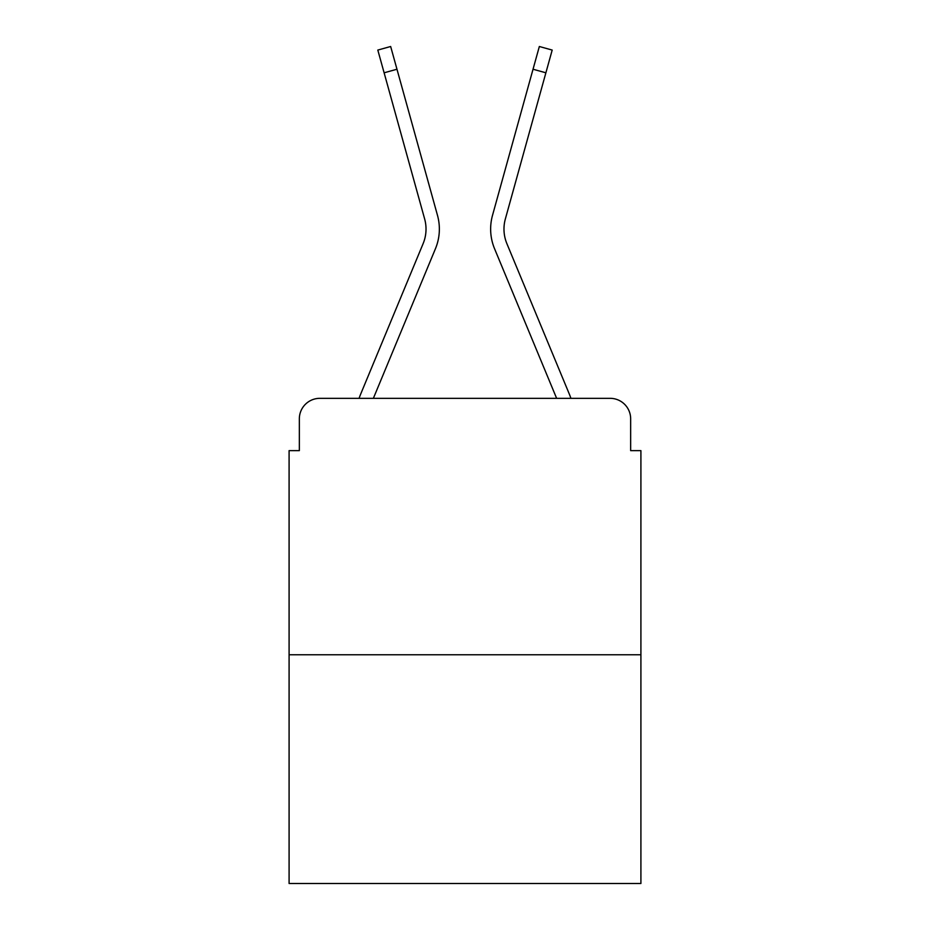 <?xml version="1.0" encoding="UTF-8"?>
<svg xmlns="http://www.w3.org/2000/svg" width="930" height="930" viewBox="0 0 930 930"><rect width="100%" height="100%" fill="white"/><g stroke="black" fill="none" stroke-linecap="round" stroke-linejoin="round"><path stroke-width="1.4" d="M299.344 418.837L299.344 450.643L299.344 418.837A20.518 20.518 0 0 1 319.862 398.331L359.096 398.331A64.623 64.623 0 0 1 360.689 394.076L423.127 243.625A37.956 37.956 0 0 0 424.638 218.934L377.813 50.069L390.658 46.5L396.971 69.239L384.113 72.796M640.91 654.767L289.091 654.767L289.091 883.5L640.91 883.5L640.91 450.643L630.656 450.643L630.656 418.837A20.518 20.518 0 0 0 610.138 398.331L319.862 398.331M289.091 654.767L289.091 450.643L299.344 450.643M373.372 398.331L435.438 248.74L373.372 398.331L435.438 248.74L373.372 398.331L435.438 248.74L373.372 398.331L435.438 248.74L373.372 398.331L435.438 248.74L373.372 398.331L435.438 248.74L373.372 398.331L435.438 248.74L373.372 398.331L435.438 248.74L373.372 398.331L435.438 248.74L373.372 398.331L435.438 248.74L373.372 398.331L435.438 248.74L373.372 398.331L435.438 248.74L373.372 398.331L384.997 398.331M545.003 398.331L556.628 398.331L494.562 248.74A51.29 51.29 0 0 1 492.505 215.376L539.342 46.5L552.188 50.069L545.887 72.796L533.029 69.239M506.873 243.625A37.956 37.956 0 0 1 505.362 218.934A37.956 37.956 0 0 0 506.873 243.625L569.311 394.076A64.623 64.623 0 0 1 570.904 398.331L610.138 398.331M630.656 450.643L630.656 418.837M423.127 243.625A37.956 37.956 0 0 0 424.638 218.934A37.956 37.956 0 0 1 423.127 243.625A37.956 37.956 0 0 0 424.638 218.934A37.956 37.956 0 0 1 423.127 243.625A37.956 37.956 0 0 0 424.638 218.934A37.956 37.956 0 0 1 423.127 243.625A37.956 37.956 0 0 0 424.638 218.934A37.956 37.956 0 0 1 423.127 243.625A37.956 37.956 0 0 0 424.638 218.934A37.956 37.956 0 0 1 423.127 243.625A37.956 37.956 0 0 0 424.638 218.934A37.956 37.956 0 0 1 423.127 243.625M556.628 398.331L494.562 248.74M435.438 248.74A51.29 51.29 0 0 0 437.495 215.376L396.971 69.239M505.362 218.934L545.887 72.796"/></g></svg>
